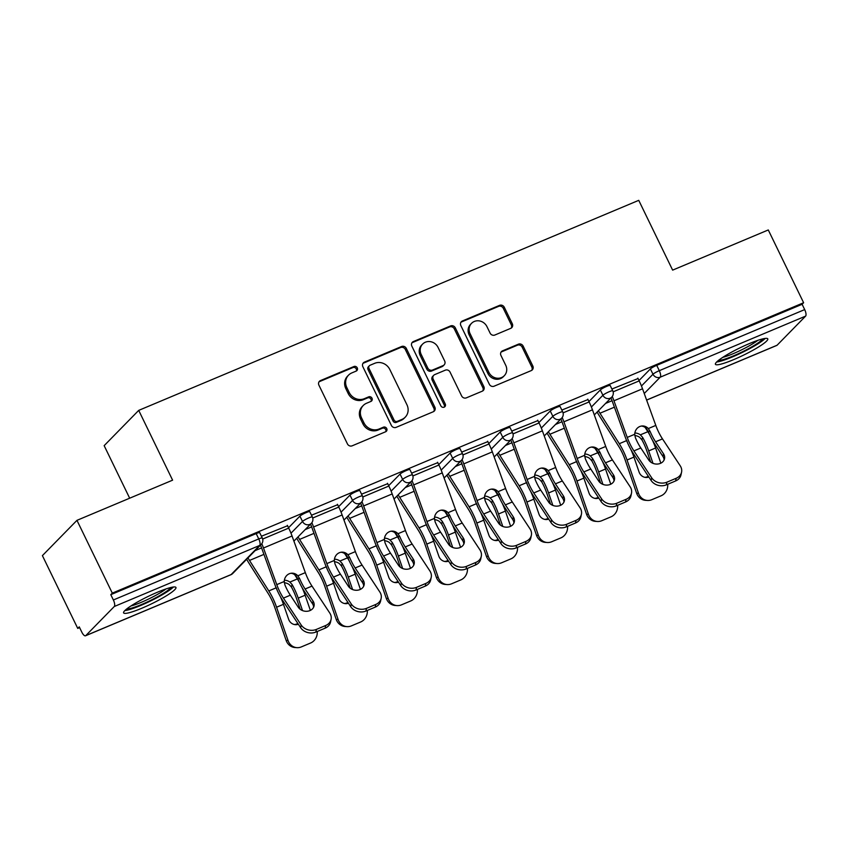 <?xml version="1.0" encoding="UTF-8"?>
<svg xmlns="http://www.w3.org/2000/svg" width="848" height="848" viewBox="0 0 848 848"><rect width="100%" height="100%" fill="white"/><g stroke="black" fill="none" stroke-linecap="round" stroke-linejoin="round"><path stroke-width="1.27" d="M357.262 367.873A2.565 2.364 44.4 0 0 353.955 366.516L320.48 380.582A3.657 3.381 44.4 0 0 318.912 385.162L347.426 443.886A3.657 3.381 44.4 0 0 352.153 445.825L385.628 431.759A2.565 2.364 44.4 0 0 386.73 428.547A2.565 2.364 44.4 0 0 383.413 427.191L379.077 429.014A11.724 10.812 44.4 0 1 363.93 422.813L361.555 417.916A11.724 10.812 44.4 0 1 363.262 405.482A11.724 10.812 44.4 0 1 366.569 403.245L370.905 401.422A2.565 2.364 44.4 0 0 371.996 398.21A2.565 2.364 44.4 0 0 368.679 396.853L364.354 398.677A11.724 10.812 44.4 0 1 349.196 392.476L346.821 387.578A11.724 10.812 44.4 0 1 348.539 375.145A11.724 10.812 44.4 0 1 351.835 372.908L356.171 371.085A2.565 2.364 44.4 0 0 357.262 367.873M356.298 371.021A2.565 2.364 44.4 0 0 352.948 367.544L319.473 381.611A3.657 3.381 44.4 0 0 319.007 381.854M385.766 431.696A2.565 2.364 44.4 0 0 382.406 428.219L378.07 430.042L379.077 429.014M371.032 401.358A2.565 2.364 44.4 0 0 367.672 397.882L363.347 399.705L364.354 398.677M749.452 343.557A29.097 4.06 154.1 0 0 715.415 364.29A29.097 4.06 154.1 0 0 733.732 359.594A29.097 4.06 154.1 0 0 767.779 338.861A29.097 4.06 154.1 0 0 749.452 343.557M157.633 592.148A29.097 4.06 154.1 0 0 123.596 612.881A29.097 4.06 154.1 0 0 141.913 608.196A29.097 4.06 154.1 0 0 175.949 587.452A29.097 4.06 154.1 0 0 157.633 592.148M510.74 328.346A3.657 3.381 44.4 0 0 512.309 323.766L504.306 307.294A3.657 3.381 44.4 0 0 499.578 305.354L462.404 320.968A3.657 3.381 44.4 0 0 460.835 325.547L489.349 384.271A3.657 3.381 44.4 0 0 494.077 386.211L531.251 370.597A3.657 3.381 44.4 0 0 532.82 366.007L523.152 346.111A3.657 3.381 44.4 0 0 518.425 344.171L502.514 350.849A3.657 3.381 44.4 0 0 500.945 355.439L505.737 365.308A9.794 9.042 44.4 0 1 504.306 375.696A9.794 9.042 44.4 0 1 488.883 372.389L470.11 333.73A9.794 9.042 44.4 0 1 471.541 323.332A9.794 9.042 44.4 0 1 486.964 326.65L490.102 333.094A3.657 3.381 44.4 0 0 494.829 335.034L510.74 328.346M85.765 635.618L231.154 574.552L259.668 545.444L114.279 606.511L85.765 635.618A5.597 2.014 -112.8 0 1 85.51 635.788A5.597 2.014 -112.8 0 1 81.832 632.173L79.256 626.863L77.74 628.4L42.4 555.62L76.956 520.343L172.6 480.169L138.712 410.379L638.745 200.34L672.634 270.13L768.277 229.956L803.618 302.736L112.296 593.123L110.791 594.671L113.367 599.981L258.757 538.915L256.181 533.593L110.791 594.671M76.956 520.343L112.296 593.123M406.33 348.443A3.657 3.381 44.4 0 0 401.602 346.503L364.428 362.117A3.657 3.381 44.4 0 0 362.859 366.707L391.373 425.42A3.657 3.381 44.4 0 0 396.101 427.36L433.275 411.746A3.657 3.381 44.4 0 0 434.844 407.157L406.33 348.443L405.323 349.471A3.657 3.381 44.4 0 0 400.595 347.532L363.421 363.145A3.657 3.381 44.4 0 0 362.955 363.389M413.411 341.543L450.585 325.929A3.657 3.381 44.4 0 1 455.323 327.869L483.837 386.582A3.657 3.381 44.4 0 1 482.268 391.172L466.358 397.85A3.657 3.381 44.4 0 1 461.619 395.91L450.055 372.102A3.657 3.381 44.4 0 0 445.327 370.163L434.77 374.593A3.657 3.381 44.4 0 0 433.201 379.183L445.242 403.966A2.565 2.364 44.4 0 1 444.871 406.69A2.565 2.364 44.4 0 1 440.833 405.821L411.842 346.122A3.657 3.381 44.4 0 1 413.411 341.543L412.404 342.571L449.578 326.957L450.585 325.929M138.712 410.379L104.156 445.656L129.67 498.2M114.279 606.511A5.597 2.014 -112.8 0 0 113.367 599.981M803.618 302.736L802.113 304.284L804.688 309.594A5.597 2.014 67.2 0 1 805.6 316.124L777.086 345.231A5.597 2.014 67.2 0 1 776.832 345.401L646.632 400.097M79.617 627.615L77.74 628.4M287.567 525.749L261.417 536.233M600.331 389.942A5.597 0.784 -25.9 0 1 606.649 386.381A5.597 0.784 -25.9 0 1 610.178 385.48L612.754 390.801A5.597 0.784 -25.9 0 0 609.235 391.702A5.597 0.784 154.1 0 0 602.907 395.263L600.331 389.942L588.947 401.56M639.01 380.529L650.395 368.912A5.597 0.784 -25.9 0 1 656.723 365.35L659.299 370.671L804.688 309.594M802.113 304.284L656.723 365.35M256.181 533.593A5.597 0.784 -25.9 0 1 259.7 532.692L262.286 538.014A5.597 0.784 -25.9 0 0 258.757 538.915A5.597 2.014 -112.8 0 1 259.668 545.444A5.597 5.162 44.4 0 0 261.248 544.374A5.597 5.597 0 0 0 262.286 538.014M587.982 399.567L561.832 410.05M500.193 432.003A5.597 0.784 -25.9 0 1 506.521 428.441A5.597 0.784 -25.9 0 1 510.04 427.54L512.627 432.862A5.597 0.784 -25.9 0 0 509.097 433.763A5.597 0.784 154.1 0 0 502.769 437.324L500.193 432.003L488.808 443.621M487.844 441.628L461.694 452.111M400.055 474.064A5.597 0.784 -25.9 0 1 406.383 470.502A5.597 0.784 -25.9 0 1 409.902 469.601L412.488 474.922A5.597 0.784 -25.9 0 0 408.959 475.823A5.597 0.784 154.1 0 0 402.641 479.385L400.055 474.064L388.681 485.681M387.706 483.689L361.555 494.172M299.916 516.135A5.597 0.784 -25.9 0 1 306.245 512.563A5.597 0.784 -25.9 0 1 309.764 511.662L312.35 516.983A5.597 0.784 -25.9 0 0 308.831 517.884A5.597 0.784 154.1 0 0 302.503 521.446L299.916 516.135L288.543 527.742M337.642 504.719L311.492 515.202M349.991 495.094A5.597 0.784 -25.9 0 1 356.319 491.533A5.597 0.784 -25.9 0 1 359.838 490.632L362.414 495.953A5.597 0.784 -25.9 0 0 358.895 496.854A5.597 0.784 154.1 0 0 352.567 500.415L349.991 495.094L338.606 506.712M437.769 462.658L411.619 473.142M450.118 453.033A5.597 0.784 -25.9 0 1 456.447 449.472A5.597 0.784 -25.9 0 1 459.976 448.571L462.552 453.892A5.597 0.784 -25.9 0 0 459.033 454.793A5.597 0.784 154.1 0 0 452.705 458.355L450.118 453.033L438.745 464.651M537.908 420.597L511.757 431.081M550.257 410.973A5.597 0.784 -25.9 0 1 556.585 407.411A5.597 0.784 -25.9 0 1 560.104 406.51L562.69 411.831A5.597 0.784 -25.9 0 0 559.171 412.732A5.597 0.784 154.1 0 0 552.843 416.294L550.257 410.973L538.883 422.59M638.046 378.537L611.896 389.02M348.539 375.145L347.532 376.173A11.724 10.812 44.4 0 0 345.814 388.607L346.821 387.578M363.347 399.705A11.724 10.812 44.4 0 1 348.189 393.504L345.814 388.607M363.262 405.482L362.255 406.51A11.724 10.812 44.4 0 0 360.548 418.944L361.555 417.916M378.07 430.042A11.724 10.812 44.4 0 1 362.923 423.841L360.548 418.944M433.752 411.503A3.657 3.381 44.4 0 0 433.837 408.185L405.323 349.471M370.11 365.234A2.565 2.364 44.4 0 0 369.007 368.435L394.034 419.983A2.565 2.364 44.4 0 0 397.352 421.339L401.92 419.421A11.724 10.812 44.4 0 0 405.227 417.184A11.724 10.812 44.4 0 0 406.934 404.75L389.826 369.516A11.724 10.812 44.4 0 0 374.678 363.315L370.11 365.234M369.389 365.721L368.382 366.749A2.565 2.364 44.4 0 0 368 369.463L369.007 368.435M405.227 417.184L404.22 418.212A11.724 10.812 44.4 0 1 400.913 420.449L396.345 422.368A2.565 2.364 44.4 0 1 393.027 421.011L368 369.463M482.735 390.928A3.657 3.381 44.4 0 0 482.83 387.61L454.316 328.897A3.657 3.381 44.4 0 0 449.578 326.957M433.741 375.293L432.734 376.321A3.657 3.381 44.4 0 0 432.194 380.211L444.235 405.005L445.242 403.966M444.278 407.125A2.565 2.364 44.4 0 0 444.235 405.005M438.056 347.394A9.794 9.042 44.4 0 0 422.633 344.076A9.794 9.042 44.4 0 0 421.202 354.464L427.816 368.085A3.657 3.381 44.4 0 0 432.554 370.025L443.112 365.594A3.657 3.381 44.4 0 0 444.67 361.004L438.056 347.394M422.633 344.076L421.626 345.104A9.794 9.042 44.4 0 0 420.195 355.492L421.202 354.464M444.14 364.894L443.133 365.923A3.657 3.381 44.4 0 1 442.105 366.622L431.547 371.053A3.657 3.381 44.4 0 1 426.809 369.113L420.195 355.492M471.541 323.332L470.534 324.36A9.794 9.042 44.4 0 0 469.103 334.759L470.11 333.73M504.306 375.696L503.299 376.724A9.794 9.042 44.4 0 1 487.876 373.417L469.103 334.759M531.717 370.353A3.657 3.381 44.4 0 0 531.813 367.036L522.145 347.139A3.657 3.381 44.4 0 0 517.418 345.2L501.507 351.878A3.657 3.381 44.4 0 0 501.041 352.121M511.206 328.102A3.657 3.381 44.4 0 0 511.302 324.795L503.299 308.322A3.657 3.381 44.4 0 0 498.571 306.382L461.397 321.996A3.657 3.381 44.4 0 0 460.92 322.24M300.203 609.277L296.312 597.978A24.995 8.989 -112.8 0 0 293.164 590.378A24.995 8.989 -112.8 0 0 291.426 587.049L289.221 584.579A8.586 7.25 14.7 0 0 284.313 582.735M302.058 587.59A29.85 10.738 67.2 0 1 305.132 595.222L310.368 610.401M284.377 580.18A8.586 7.25 -165.3 0 1 289.878 582.067L292.094 584.516A29.85 10.738 67.2 0 1 294.468 589.031A29.85 10.738 67.2 0 1 298.231 598.116L302.524 610.581M247.987 557.91A24.995 8.989 -112.8 0 0 249.503 560.443L268.805 590.918A29.85 10.738 67.2 0 1 272.812 598.137A29.85 10.738 67.2 0 1 276.565 607.221L288.055 640.547A11.194 10.271 94.1 0 0 296.874 647.66L294.956 647.522A11.194 10.271 -85.9 0 1 286.136 640.399L274.646 607.073A24.995 8.989 -112.8 0 0 271.498 599.472A24.995 8.989 -112.8 0 0 268.148 593.43L248.835 562.955A29.85 10.738 67.2 0 1 246.662 559.267M280.402 596.695A29.85 10.738 67.2 0 1 283.465 604.317L288.606 619.21A8.586 7.876 -85.9 0 0 295.369 624.669A8.586 7.876 -85.9 0 0 298.369 624.255M294.669 574.658L297.372 578.919A29.85 10.738 67.2 0 1 299.227 582.025M276.3 587.77L277.328 590.717A29.85 10.738 67.2 0 1 277.561 591.13M296.874 647.66A11.194 10.271 94.1 0 0 301.284 646.929L310.591 643.017A11.194 10.271 94.1 0 0 317.237 631.484M294.415 624.541A8.586 7.876 94.1 0 0 296.821 623.969A8.586 7.876 94.1 0 0 297.839 623.45M313.039 601.041A8.586 7.102 -168.2 0 1 314.057 605.896A8.586 7.102 -168.2 0 1 309.923 610.602A8.586 7.102 -168.2 0 1 298.273 607.242L290.334 595.201A24.995 8.989 67.2 0 1 286.454 588.342A24.995 8.989 67.2 0 1 284.886 584.855L284.25 581.484A8.586 7.929 -91.7 0 1 289.285 573.757A8.586 7.929 -91.7 0 1 291.935 573.184A8.586 7.929 -91.7 0 1 297.839 575.781L299.651 578.654L297.786 578.718A29.85 10.738 -112.8 0 0 299.916 583.477A29.85 10.738 -112.8 0 0 304.538 591.671L312.488 603.702L313.039 601.041L305.1 589A24.995 8.989 67.2 0 1 301.22 582.141A24.995 8.989 67.2 0 1 299.651 578.654M301.199 625.029A11.194 9.254 11.8 0 0 316.389 629.407L315.827 632.078A11.194 9.254 -168.2 0 1 300.648 627.69L301.199 625.029L283.433 598.105A24.995 8.989 67.2 0 1 279.564 591.247A24.995 8.989 67.2 0 1 276.766 584.632L263.484 547.999A29.85 10.738 -112.8 0 0 261.799 543.716M260.506 545.137A24.995 8.989 67.2 0 1 261.64 548.052L274.911 584.685A29.85 10.738 -112.8 0 0 278.25 592.582A29.85 10.738 -112.8 0 0 282.882 600.766L300.648 627.69M316.389 629.407L325.696 625.495A11.194 9.254 11.8 0 0 331.091 619.358A11.194 9.254 11.8 0 0 329.766 613.03L312 586.106A24.995 8.989 67.2 0 1 308.121 579.248A24.995 8.989 67.2 0 1 305.333 572.633L292.051 536A29.85 10.738 -112.8 0 0 288.712 528.103L287.366 525.336M297.786 578.718L295.984 575.834A8.586 7.929 88.3 0 0 291.012 573.269M331.091 619.358L330.54 622.029A11.194 9.254 -168.2 0 1 325.144 628.167L325.696 625.495M315.827 632.078L325.144 628.167M313.622 607.2A8.586 7.102 11.8 0 0 312.488 603.702M170.914 587.484A25.186 3.519 -25.9 0 1 141.68 604.454A25.186 3.519 -25.9 0 1 126.723 608.938M130.921 605.97A23.32 3.254 154.1 0 0 141.372 602.281A23.32 3.254 154.1 0 0 165.985 588.947M124.815 610.602A28.917 4.039 154.1 0 0 140.673 605.483A28.917 4.039 154.1 0 0 173.405 587.007M762.734 338.882A25.186 3.519 -25.9 0 1 755.663 344.511A25.186 3.519 -25.9 0 1 718.553 360.347M722.75 357.368A23.32 3.254 154.1 0 0 753.724 343.175A23.32 3.254 154.1 0 0 757.815 340.345M716.645 362.011A28.917 4.039 154.1 0 0 757.942 343.853A28.917 4.039 154.1 0 0 765.225 338.416M350.277 588.247L346.376 576.947A24.995 8.989 -112.8 0 0 343.228 569.347A24.995 8.989 -112.8 0 0 341.5 566.019L339.285 563.538A8.586 7.25 14.7 0 0 334.388 561.705M352.132 566.559A29.85 10.738 67.2 0 1 355.195 574.191L360.432 589.371M334.451 559.15A8.586 7.25 -165.3 0 1 339.953 561.037L342.157 563.485A29.85 10.738 67.2 0 1 344.542 568.001A29.85 10.738 67.2 0 1 348.295 577.085L352.598 589.551M298.051 536.879A24.995 8.989 -112.8 0 0 299.567 539.413L318.869 569.888A29.85 10.738 67.2 0 1 322.876 577.106A29.85 10.738 67.2 0 1 326.628 586.191L338.119 619.506A11.194 10.271 94.1 0 0 346.949 626.63L345.03 626.492A11.194 10.271 -85.9 0 1 336.2 619.369L324.71 586.042A24.995 8.989 -112.8 0 0 321.562 578.442A24.995 8.989 -112.8 0 0 318.212 572.4L298.909 541.925A29.85 10.738 67.2 0 1 296.726 538.236M330.466 575.665A29.85 10.738 67.2 0 1 333.529 583.286L338.67 598.179A8.586 7.876 -85.9 0 0 345.433 603.638A8.586 7.876 -85.9 0 0 348.443 603.225M344.733 553.627L347.436 557.889A29.85 10.738 67.2 0 1 349.291 560.994M326.363 566.74L327.402 569.686A29.85 10.738 67.2 0 1 327.625 570.1M346.949 626.63A11.194 10.271 94.1 0 0 351.348 625.898L360.654 621.987A11.194 10.271 94.1 0 0 367.301 610.454M344.479 603.511A8.586 7.876 94.1 0 0 346.885 602.939A8.586 7.876 94.1 0 0 347.913 602.419M400.341 567.217L396.44 555.917A24.995 8.989 -112.8 0 0 393.302 548.306A24.995 8.989 -112.8 0 0 391.564 544.988L389.359 542.508A8.586 7.25 14.7 0 0 384.451 540.674M402.196 545.529A29.85 10.738 67.2 0 1 405.259 553.161L410.496 568.34M384.515 538.12A8.586 7.25 -165.3 0 1 390.016 540.006L392.232 542.455A29.85 10.738 67.2 0 1 394.606 546.971A29.85 10.738 67.2 0 1 398.359 556.055L402.662 568.52M348.115 515.849A24.995 8.989 -112.8 0 0 349.63 518.382L368.944 548.857A29.85 10.738 67.2 0 1 372.94 556.076A29.85 10.738 67.2 0 1 376.703 565.15L388.193 598.476A11.194 10.271 94.1 0 0 397.012 605.599L395.094 605.461A11.194 10.271 -85.9 0 1 386.275 598.338L374.784 565.012A24.995 8.989 -112.8 0 0 371.636 557.412A24.995 8.989 -112.8 0 0 368.286 551.37L348.973 520.895A29.85 10.738 67.2 0 1 346.8 517.206M380.529 554.624A29.85 10.738 67.2 0 1 383.603 562.256L388.734 577.149A8.586 7.876 -85.9 0 0 395.497 582.608A8.586 7.876 -85.9 0 0 398.507 582.194M394.808 532.597L397.511 536.858A29.85 10.738 67.2 0 1 399.366 539.964M376.427 545.709L377.466 548.656A29.85 10.738 67.2 0 1 377.699 549.069M397.012 605.599A11.194 10.271 94.1 0 0 401.422 604.868L410.729 600.956A11.194 10.271 94.1 0 0 417.364 589.424M394.543 582.481A8.586 7.876 94.1 0 0 396.959 581.908A8.586 7.876 94.1 0 0 397.977 581.389M450.405 546.186L446.514 534.887A24.995 8.989 -112.8 0 0 443.366 527.276A24.995 8.989 -112.8 0 0 441.628 523.958L439.423 521.478A8.586 7.25 14.7 0 0 434.515 519.644M452.26 524.499A29.85 10.738 67.2 0 1 455.334 532.131L460.57 547.31M434.579 517.089A8.586 7.25 -165.3 0 1 440.08 518.976L442.296 521.425A29.85 10.738 67.2 0 1 444.681 525.94A29.85 10.738 67.2 0 1 448.433 535.024L452.726 547.49M398.189 494.819A24.995 8.989 -112.8 0 0 399.705 497.352L419.007 527.827A29.85 10.738 67.2 0 1 423.014 535.046A29.85 10.738 67.2 0 1 426.767 544.119L438.257 577.446A11.194 10.271 94.1 0 0 447.087 584.569L445.158 584.431A11.194 10.271 -85.9 0 1 436.338 577.308L424.848 543.981A24.995 8.989 -112.8 0 0 421.7 536.381A24.995 8.989 -112.8 0 0 418.35 530.339L399.037 499.864A29.85 10.738 67.2 0 1 396.864 496.175M430.604 533.593A29.85 10.738 67.2 0 1 433.667 541.225L438.808 556.118A8.586 7.876 -85.9 0 0 445.571 561.577A8.586 7.876 -85.9 0 0 448.581 561.164M444.871 511.567L447.574 515.828A29.85 10.738 67.2 0 1 449.429 518.934M426.502 524.679L427.53 527.626A29.85 10.738 67.2 0 1 427.763 528.039M447.087 584.569A11.194 10.271 94.1 0 0 451.486 583.837L460.793 579.926A11.194 10.271 94.1 0 0 467.439 568.393M444.617 561.45A8.586 7.876 94.1 0 0 447.023 560.878A8.586 7.876 94.1 0 0 448.051 560.358M500.479 525.156L496.578 513.856A24.995 8.989 -112.8 0 0 493.43 506.245A24.995 8.989 -112.8 0 0 491.702 502.928L489.497 500.447A8.586 7.25 14.7 0 0 484.59 498.613M502.334 503.468A29.85 10.738 67.2 0 1 505.397 511.09L510.634 526.279M484.653 496.059A8.586 7.25 -165.3 0 1 490.155 497.946L492.37 500.394A29.85 10.738 67.2 0 1 494.744 504.91A29.85 10.738 67.2 0 1 498.497 513.994L502.8 526.46M448.253 473.788A24.995 8.989 -112.8 0 0 449.769 476.322L469.082 506.797A29.85 10.738 67.2 0 1 473.078 514.015A29.85 10.738 67.2 0 1 476.83 523.089L488.331 556.415A11.194 10.271 94.1 0 0 497.151 563.538L495.232 563.401A11.194 10.271 -85.9 0 1 486.402 556.277L474.912 522.951A24.995 8.989 -112.8 0 0 471.774 515.351A24.995 8.989 -112.8 0 0 468.414 509.309L449.111 478.834A29.85 10.738 67.2 0 1 446.928 475.134M480.668 512.563A29.85 10.738 67.2 0 1 483.731 520.195L488.872 535.088A8.586 7.876 -85.9 0 0 495.635 540.547A8.586 7.876 -85.9 0 0 498.645 540.134M494.935 490.536L497.638 494.797A29.85 10.738 67.2 0 1 499.493 497.903M476.565 503.648L477.604 506.595A29.85 10.738 67.2 0 1 477.837 507.009M497.151 563.538A11.194 10.271 94.1 0 0 501.55 562.807L510.856 558.896A11.194 10.271 94.1 0 0 517.503 547.363M494.681 540.42A8.586 7.876 94.1 0 0 497.087 539.847A8.586 7.876 94.1 0 0 498.115 539.328M550.543 504.125L546.642 492.826A24.995 8.989 -112.8 0 0 543.504 485.215A24.995 8.989 -112.8 0 0 541.766 481.897L539.561 479.417A8.586 7.25 14.7 0 0 534.653 477.583M552.398 482.438A29.85 10.738 67.2 0 1 555.472 490.059L560.698 505.249M534.717 475.028A8.586 7.25 -165.3 0 1 540.218 476.915L542.434 479.364A29.85 10.738 67.2 0 1 544.808 483.879A29.85 10.738 67.2 0 1 548.571 492.964L552.864 505.429M498.327 452.758A24.995 8.989 -112.8 0 0 499.832 455.291L519.146 485.766A29.85 10.738 67.2 0 1 523.142 492.985A29.85 10.738 67.2 0 1 526.905 502.058L538.395 535.385A11.194 10.271 94.1 0 0 547.214 542.508L545.296 542.37A11.194 10.271 -85.9 0 1 536.477 535.247L524.986 501.921A24.995 8.989 -112.8 0 0 521.838 494.32A24.995 8.989 -112.8 0 0 518.488 488.268L499.175 457.803A29.85 10.738 67.2 0 1 497.002 454.104M530.731 491.533A29.85 10.738 67.2 0 1 533.805 499.165L538.936 514.058A8.586 7.876 -85.9 0 0 545.709 519.517A8.586 7.876 -85.9 0 0 548.709 519.103M545.01 469.506L547.713 473.767A29.85 10.738 67.2 0 1 549.568 476.873M526.629 482.618L527.668 485.565A29.85 10.738 67.2 0 1 527.901 485.978M547.214 542.508A11.194 10.271 94.1 0 0 551.624 541.777L560.931 537.865A11.194 10.271 94.1 0 0 567.566 526.332M544.745 519.389A8.586 7.876 94.1 0 0 547.161 518.817A8.586 7.876 94.1 0 0 548.179 518.298M363.114 580.011A8.586 7.102 -168.2 0 1 364.131 584.866A8.586 7.102 -168.2 0 1 359.987 589.572A8.586 7.102 -168.2 0 1 348.348 586.212L340.408 574.17A24.995 8.989 67.2 0 1 336.529 567.312A24.995 8.989 67.2 0 1 334.949 563.825L334.324 560.454A8.586 7.929 -91.7 0 1 339.348 552.726A8.586 7.929 -91.7 0 1 341.998 552.154A8.586 7.929 -91.7 0 1 347.903 554.751L349.715 557.624L347.85 557.687A29.85 10.738 -112.8 0 0 349.98 562.447A29.85 10.738 -112.8 0 0 354.612 570.64L362.552 582.671L363.114 580.011L355.164 567.969A24.995 8.989 67.2 0 1 351.295 561.111A24.995 8.989 67.2 0 1 349.715 557.624M351.273 603.999A11.194 9.254 11.8 0 0 366.453 608.376L365.901 611.048A11.194 9.254 -168.2 0 1 350.712 606.659L351.273 603.999L333.508 577.075A24.995 8.989 67.2 0 1 329.628 570.216A24.995 8.989 67.2 0 1 326.83 563.602L313.559 526.968A29.85 10.738 -112.8 0 0 311.863 522.686M310.569 524.106A24.995 8.989 67.2 0 1 311.704 527.021L324.975 563.655A29.85 10.738 -112.8 0 0 328.314 571.552A29.85 10.738 -112.8 0 0 332.946 579.735L350.712 606.659M366.453 608.376L375.759 604.465A11.194 9.254 11.8 0 0 381.165 598.328A11.194 9.254 11.8 0 0 379.83 591.999L362.064 565.075A24.995 8.989 67.2 0 1 358.195 558.217A24.995 8.989 67.2 0 1 355.397 551.603L342.126 514.969A29.85 10.738 -112.8 0 0 338.787 507.072L337.44 504.306M347.85 557.687L346.058 554.804A8.586 7.929 88.3 0 0 341.076 552.239M381.165 598.328L380.604 600.999A11.194 9.254 -168.2 0 1 375.208 607.136L375.759 604.465M365.901 611.048L375.208 607.136M363.697 586.159A8.586 7.102 11.8 0 0 362.552 582.671M413.177 558.98A8.586 7.102 -168.2 0 1 414.195 563.835A8.586 7.102 -168.2 0 1 410.061 568.542A8.586 7.102 -168.2 0 1 398.412 565.181L390.472 553.14A24.995 8.989 67.2 0 1 386.593 546.282A24.995 8.989 67.2 0 1 385.024 542.794L384.388 539.423A8.586 7.929 -91.7 0 1 389.412 531.696A8.586 7.929 -91.7 0 1 392.073 531.124A8.586 7.929 -91.7 0 1 397.977 533.721L399.79 536.593L397.913 536.646A29.85 10.738 -112.8 0 0 400.044 541.416A29.85 10.738 -112.8 0 0 404.676 549.61L412.616 561.641L413.177 558.98L405.238 546.939A24.995 8.989 67.2 0 1 401.358 540.081A24.995 8.989 67.2 0 1 399.79 536.593M401.337 582.968A11.194 9.254 11.8 0 0 416.527 587.346L415.965 590.017A11.194 9.254 -168.2 0 1 400.775 585.629L401.337 582.968L383.572 556.044A24.995 8.989 67.2 0 1 379.692 549.186A24.995 8.989 67.2 0 1 376.904 542.572L363.622 505.938A29.85 10.738 -112.8 0 0 361.937 501.656M360.633 503.076A24.995 8.989 67.2 0 1 361.767 505.991L375.049 542.625A29.85 10.738 -112.8 0 0 378.388 550.522A29.85 10.738 -112.8 0 0 383.01 558.705L400.775 585.629M416.527 587.346L425.834 583.435A11.194 9.254 11.8 0 0 431.229 577.297A11.194 9.254 11.8 0 0 429.904 570.969L412.139 544.045A24.995 8.989 67.2 0 1 408.259 537.187A24.995 8.989 67.2 0 1 405.461 530.572L392.189 493.939A29.85 10.738 -112.8 0 0 388.85 486.042L387.504 483.275M397.913 536.646L396.122 533.774A8.586 7.929 88.3 0 0 391.14 531.208M431.229 577.297L430.667 579.968A11.194 9.254 -168.2 0 1 425.272 586.106L425.834 583.435M415.965 590.017L425.272 586.106M413.76 565.128A8.586 7.102 11.8 0 0 412.616 561.641M463.241 537.95A8.586 7.102 -168.2 0 1 464.259 542.805A8.586 7.102 -168.2 0 1 460.125 547.511A8.586 7.102 -168.2 0 1 448.475 544.151L440.536 532.109A24.995 8.989 67.2 0 1 436.667 525.251A24.995 8.989 67.2 0 1 435.088 521.764L434.452 518.393A8.586 7.929 -91.7 0 1 439.487 510.666A8.586 7.929 -91.7 0 1 442.137 510.093A8.586 7.929 -91.7 0 1 448.041 512.69L449.853 515.563L447.988 515.616A29.85 10.738 -112.8 0 0 450.118 520.386A29.85 10.738 -112.8 0 0 454.751 528.58L462.69 540.611L463.241 537.95L455.302 525.908A24.995 8.989 67.2 0 1 451.422 519.05A24.995 8.989 67.2 0 1 449.853 515.563M451.401 561.938A11.194 9.254 11.8 0 0 466.591 566.316L466.04 568.987A11.194 9.254 -168.2 0 1 450.85 564.598L451.401 561.938L433.635 535.014A24.995 8.989 67.2 0 1 429.766 528.156A24.995 8.989 67.2 0 1 426.968 521.541L413.697 484.908A29.85 10.738 -112.8 0 0 412.001 480.625M410.708 482.046A24.995 8.989 67.2 0 1 411.842 484.961L425.113 521.594A29.85 10.738 -112.8 0 0 428.452 529.491A29.85 10.738 -112.8 0 0 433.084 537.674L450.85 564.598M466.591 566.316L475.898 562.404A11.194 9.254 11.8 0 0 481.293 556.267A11.194 9.254 11.8 0 0 479.968 549.939L462.202 523.015A24.995 8.989 67.2 0 1 458.323 516.156A24.995 8.989 67.2 0 1 455.535 509.542L442.253 472.908A29.85 10.738 -112.8 0 0 438.914 465.011L437.579 462.245M447.988 515.616L446.186 512.743A8.586 7.929 88.3 0 0 441.214 510.178M481.293 556.267L480.742 558.938A11.194 9.254 -168.2 0 1 475.346 565.075L475.898 562.404M466.04 568.987L475.346 565.075M463.824 544.098A8.586 7.102 11.8 0 0 462.69 540.611M513.316 516.909A8.586 7.102 -168.2 0 1 514.333 521.774A8.586 7.102 -168.2 0 1 510.189 526.481A8.586 7.102 -168.2 0 1 498.55 523.121L490.61 511.079A24.995 8.989 67.2 0 1 486.731 504.221A24.995 8.989 67.2 0 1 485.151 500.733L484.526 497.363A8.586 7.929 -91.7 0 1 489.55 489.635A8.586 7.929 -91.7 0 1 492.2 489.063A8.586 7.929 -91.7 0 1 498.115 491.66L499.917 494.532L498.052 494.585A29.85 10.738 -112.8 0 0 500.182 499.355A29.85 10.738 -112.8 0 0 504.814 507.549L512.754 519.58L513.316 516.909L505.376 504.878A24.995 8.989 67.2 0 1 501.497 498.02A24.995 8.989 67.2 0 1 499.917 494.532M501.475 540.907A11.194 9.254 11.8 0 0 516.665 545.285L516.103 547.956A11.194 9.254 -168.2 0 1 500.914 543.568L501.475 540.907L483.71 513.983A24.995 8.989 67.2 0 1 479.83 507.125A24.995 8.989 67.2 0 1 477.032 500.511L463.761 463.877A29.85 10.738 -112.8 0 0 462.065 459.595M460.771 461.005A24.995 8.989 67.2 0 1 461.906 463.93L475.187 500.564A29.85 10.738 -112.8 0 0 478.516 508.461A29.85 10.738 -112.8 0 0 483.148 516.644L500.914 543.568M516.665 545.285L525.972 541.374A11.194 9.254 11.8 0 0 531.367 535.236A11.194 9.254 11.8 0 0 530.032 528.908L512.277 501.984A24.995 8.989 67.2 0 1 508.397 495.126A24.995 8.989 67.2 0 1 505.599 488.512L492.328 451.878A29.85 10.738 -112.8 0 0 488.989 443.981L487.642 441.214M498.052 494.585L496.26 491.713A8.586 7.929 88.3 0 0 491.278 489.148M531.367 535.236L530.806 537.908A11.194 9.254 -168.2 0 1 525.41 544.045L525.972 541.374M516.103 547.956L525.41 544.045M513.899 523.068A8.586 7.102 11.8 0 0 512.754 519.58M563.379 495.879A8.586 7.102 -168.2 0 1 564.397 500.744A8.586 7.102 -168.2 0 1 560.263 505.45A8.586 7.102 -168.2 0 1 548.614 502.08L540.674 490.049A24.995 8.989 67.2 0 1 536.795 483.19A24.995 8.989 67.2 0 1 535.226 479.703L534.59 476.332A8.586 7.929 -91.7 0 1 539.625 468.605A8.586 7.929 -91.7 0 1 542.275 468.032A8.586 7.929 -91.7 0 1 548.179 470.619L549.992 473.502L548.126 473.555A29.85 10.738 -112.8 0 0 550.257 478.325A29.85 10.738 -112.8 0 0 554.878 486.519L562.818 498.55L563.379 495.879L555.44 483.848A24.995 8.989 67.2 0 1 551.56 476.989A24.995 8.989 67.2 0 1 549.992 473.502M551.539 519.877A11.194 9.254 11.8 0 0 566.729 524.255L566.167 526.926A11.194 9.254 -168.2 0 1 550.977 522.538L551.539 519.877L533.774 492.953A24.995 8.989 67.2 0 1 529.894 486.095A24.995 8.989 67.2 0 1 527.106 479.48L513.824 442.847A29.85 10.738 -112.8 0 0 512.139 438.564M510.835 439.974A24.995 8.989 67.2 0 1 511.98 442.9L525.251 479.533A29.85 10.738 -112.8 0 0 528.59 487.43A29.85 10.738 -112.8 0 0 533.222 495.614L550.977 522.538M566.729 524.255L576.036 520.343A11.194 9.254 11.8 0 0 581.431 514.206A11.194 9.254 11.8 0 0 580.106 507.878L562.341 480.954A24.995 8.989 67.2 0 1 558.461 474.096A24.995 8.989 67.2 0 1 555.663 467.481L542.391 430.848A29.85 10.738 -112.8 0 0 539.052 422.951L537.706 420.184M548.126 473.555L546.324 470.682A8.586 7.929 88.3 0 0 541.342 468.117M581.431 514.206L580.869 516.877A11.194 9.254 -168.2 0 1 575.474 523.015L576.036 520.343M566.167 526.926L575.474 523.015M563.962 502.037A8.586 7.102 11.8 0 0 562.818 498.55M600.607 483.095L596.716 471.795A24.995 8.989 -112.8 0 0 593.568 464.185A24.995 8.989 -112.8 0 0 591.84 460.867L589.625 458.386A8.586 7.25 14.7 0 0 584.717 456.553M602.472 461.407A29.85 10.738 67.2 0 1 605.536 469.029L610.772 484.219M584.781 453.998A8.586 7.25 -165.3 0 1 590.282 455.874L592.498 458.333A29.85 10.738 67.2 0 1 594.883 462.849A29.85 10.738 67.2 0 1 598.635 471.933L602.939 484.399M548.391 431.727A24.995 8.989 -112.8 0 0 549.907 434.261L569.209 464.736A29.85 10.738 67.2 0 1 573.216 471.954A29.85 10.738 67.2 0 1 576.969 481.028L588.459 514.354A11.194 10.271 94.1 0 0 597.289 521.478L595.37 521.34A11.194 10.271 -85.9 0 1 586.54 514.217L575.05 480.89A24.995 8.989 -112.8 0 0 571.902 473.29A24.995 8.989 -112.8 0 0 568.552 467.237L549.25 436.773A29.85 10.738 67.2 0 1 547.066 433.074M580.806 470.502A29.85 10.738 67.2 0 1 583.869 478.134L589.01 493.027A8.586 7.876 -85.9 0 0 595.773 498.486A8.586 7.876 -85.9 0 0 598.783 498.073M595.073 448.475L597.776 452.737A29.85 10.738 67.2 0 1 599.631 455.842M576.704 461.588L577.732 464.534A29.85 10.738 67.2 0 1 577.965 464.948M597.289 521.478A11.194 10.271 94.1 0 0 601.688 520.746L610.995 516.835A11.194 10.271 94.1 0 0 617.641 505.302M594.819 498.359A8.586 7.876 94.1 0 0 597.225 497.787A8.586 7.876 94.1 0 0 598.253 497.267M613.443 474.848A8.586 7.102 -168.2 0 1 614.461 479.714A8.586 7.102 -168.2 0 1 610.327 484.409A8.586 7.102 -168.2 0 1 598.688 481.049L590.738 469.018A24.995 8.989 67.2 0 1 586.869 462.16A24.995 8.989 67.2 0 1 585.29 458.673L584.664 455.302A8.586 7.929 -91.7 0 1 589.689 447.574A8.586 7.929 -91.7 0 1 592.339 447.002A8.586 7.929 -91.7 0 1 598.243 449.588L600.055 452.472L598.19 452.525A29.85 10.738 -112.8 0 0 600.32 457.295A29.85 10.738 -112.8 0 0 604.953 465.488L612.892 477.519L613.443 474.848L605.504 462.817A24.995 8.989 67.2 0 1 601.624 455.959A24.995 8.989 67.2 0 1 600.055 452.472M601.603 498.847A11.194 9.254 11.8 0 0 616.793 503.224L616.242 505.896A11.194 9.254 -168.2 0 1 601.052 501.507L601.603 498.847L583.848 471.923A24.995 8.989 67.2 0 1 579.968 465.064A24.995 8.989 67.2 0 1 577.17 458.45L563.899 421.816A29.85 10.738 -112.8 0 0 562.203 417.534M560.91 418.944A24.995 8.989 67.2 0 1 562.044 421.869L575.315 458.503A29.85 10.738 -112.8 0 0 578.654 466.4A29.85 10.738 -112.8 0 0 583.286 474.583L601.052 501.507M616.793 503.224L626.1 499.313A11.194 9.254 11.8 0 0 631.495 493.176A11.194 9.254 11.8 0 0 630.17 486.847L612.404 459.923A24.995 8.989 67.2 0 1 608.525 453.065A24.995 8.989 67.2 0 1 605.737 446.451L592.455 409.817A29.85 10.738 -112.8 0 0 589.127 401.92L587.781 399.154M598.19 452.525L596.398 449.641A8.586 7.929 88.3 0 0 591.416 447.087M631.495 493.176L630.944 495.847A11.194 9.254 -168.2 0 1 625.548 501.984L626.1 499.313M616.242 505.896L625.548 501.984M614.026 481.007A8.586 7.102 11.8 0 0 612.892 477.519M650.681 462.065L646.78 450.765A24.995 8.989 -112.8 0 0 643.632 443.154A24.995 8.989 -112.8 0 0 641.904 439.836L639.699 437.356A8.586 7.25 14.7 0 0 634.792 435.522M652.536 440.377A29.85 10.738 67.2 0 1 655.599 447.998L660.836 463.188M634.855 432.968A8.586 7.25 -165.3 0 1 640.357 434.844L642.572 437.303A29.85 10.738 67.2 0 1 644.946 441.819A29.85 10.738 67.2 0 1 648.699 450.903L653.002 463.368M598.455 410.697A24.995 8.989 -112.8 0 0 599.971 413.23L619.284 443.705A29.85 10.738 67.2 0 1 623.28 450.924A29.85 10.738 67.2 0 1 627.043 459.998L638.533 493.324A11.194 10.271 94.1 0 0 647.353 500.447L645.434 500.309A11.194 10.271 -85.9 0 1 636.615 493.186L625.114 459.86A24.995 8.989 -112.8 0 0 621.976 452.26A24.995 8.989 -112.8 0 0 618.616 446.207L599.313 415.743A29.85 10.738 67.2 0 1 597.13 412.043M630.87 449.472A29.85 10.738 67.2 0 1 633.944 457.104L639.074 471.997A8.586 7.876 -85.9 0 0 645.837 477.456A8.586 7.876 -85.9 0 0 648.847 477.042M645.148 427.445L647.84 431.706A29.85 10.738 67.2 0 1 649.695 434.812M626.767 440.557L627.806 443.504A29.85 10.738 67.2 0 1 628.039 443.917M647.353 500.447A11.194 10.271 94.1 0 0 651.752 499.716L661.058 495.804A11.194 10.271 94.1 0 0 667.705 484.272M644.883 477.329A8.586 7.876 94.1 0 0 647.3 476.756A8.586 7.876 94.1 0 0 648.317 476.237M663.518 453.818A8.586 7.102 -168.2 0 1 664.535 458.683A8.586 7.102 -168.2 0 1 660.401 463.379A8.586 7.102 -168.2 0 1 648.752 460.019L640.812 447.988A24.995 8.989 67.2 0 1 636.933 441.13A24.995 8.989 67.2 0 1 635.364 437.642L634.728 434.271A8.586 7.929 -91.7 0 1 639.752 426.544A8.586 7.929 -91.7 0 1 642.402 425.972A8.586 7.929 -91.7 0 1 648.317 428.558L650.119 431.441L648.254 431.494A29.85 10.738 -112.8 0 0 650.384 436.264A29.85 10.738 -112.8 0 0 655.016 444.458L662.956 456.489L663.518 453.818L655.578 441.787A24.995 8.989 67.2 0 1 651.699 434.929A24.995 8.989 67.2 0 1 650.119 431.441M651.677 477.806A11.194 9.254 11.8 0 0 666.867 482.194L666.305 484.865A11.194 9.254 -168.2 0 1 651.116 480.477L651.677 477.806L633.912 450.892A24.995 8.989 67.2 0 1 630.032 444.034A24.995 8.989 67.2 0 1 627.234 437.42L613.963 400.786A29.85 10.738 -112.8 0 0 612.277 396.504M610.973 397.913A24.995 8.989 67.2 0 1 612.108 400.839L625.389 437.473A29.85 10.738 -112.8 0 0 628.728 445.37A29.85 10.738 -112.8 0 0 633.35 453.553L651.116 480.477M666.867 482.194L676.174 478.283A11.194 9.254 11.8 0 0 681.569 472.145A11.194 9.254 11.8 0 0 680.234 465.817L662.479 438.893A24.995 8.989 67.2 0 1 658.599 432.035A24.995 8.989 67.2 0 1 655.801 425.42L642.53 388.787A29.85 10.738 -112.8 0 0 639.191 380.89L637.844 378.123M648.254 431.494L646.462 428.611A8.586 7.929 88.3 0 0 641.48 426.056M681.569 472.145L681.008 474.816A11.194 9.254 -168.2 0 1 675.612 480.954L676.174 478.283M666.305 484.865L675.612 480.954M664.101 459.976A8.586 7.102 11.8 0 0 662.956 456.489M352.948 367.544L353.955 366.516M382.406 428.219L383.413 427.191M367.672 397.882L368.679 396.853M85.51 635.788L230.9 574.721A5.597 2.014 -112.8 0 0 231.154 574.552A5.597 5.162 44.4 0 0 232.734 573.481L261.248 544.374M805.6 316.124L660.21 377.19L644.236 393.504M646.6 400.044L777.086 345.231M641.459 385.988L652.981 374.233A5.597 0.784 154.1 0 1 659.299 370.671A5.597 2.014 67.2 0 1 660.21 377.19A5.597 5.162 -135.6 0 1 652.981 374.233L650.395 368.912M290.981 533.212L302.503 521.446A5.597 5.162 -135.6 0 0 309.743 524.414A5.597 5.162 44.4 0 0 311.311 523.343A5.597 5.597 0 0 0 312.35 516.983M341.044 512.181L352.567 500.415A5.597 5.162 -135.6 0 0 359.806 503.383A5.597 5.162 44.4 0 0 361.386 502.313A5.597 5.597 0 0 0 362.414 495.953M391.119 491.151L402.641 479.385A5.597 5.162 -135.6 0 0 409.87 482.353A5.597 5.162 44.4 0 0 411.45 481.282A5.597 5.597 0 0 0 412.488 474.922M441.183 470.11L452.705 458.355A5.597 5.162 -135.6 0 0 459.945 461.323A5.597 5.162 44.4 0 0 461.513 460.252A5.597 5.597 0 0 0 462.552 453.892M491.257 449.08L502.769 437.324A5.597 5.162 -135.6 0 0 510.008 440.292A5.597 5.162 44.4 0 0 511.588 439.222A5.597 5.597 0 0 0 512.627 432.862M541.321 428.049L552.843 416.294A5.597 5.162 -135.6 0 0 560.072 419.262A5.597 5.162 44.4 0 0 561.652 418.191A5.597 5.597 0 0 0 562.69 411.831M591.385 407.019L602.907 395.263A5.597 5.162 -135.6 0 0 610.147 398.221A5.597 5.162 44.4 0 0 611.715 397.161A5.597 5.597 0 0 0 612.754 390.801M348.189 393.504L349.196 392.476M362.923 423.841L363.93 422.813M319.473 381.611L320.48 380.582M433.837 408.185L434.844 407.157M363.421 363.145L364.428 362.117M400.595 347.532L401.602 346.503M393.027 421.011L394.034 419.983M396.345 422.368L397.352 421.339M400.913 420.449L401.92 419.421M454.316 328.897L455.323 327.869M482.83 387.61L483.837 386.582M432.194 380.211L433.201 379.183M426.809 369.113L427.816 368.085M431.547 371.053L432.554 370.025M442.105 366.622L443.112 365.594M487.876 373.417L488.883 372.389M501.507 351.878L502.514 350.849M517.418 345.2L518.425 344.171M522.145 347.139L523.152 346.111M531.813 367.036L532.82 366.007M461.397 321.996L462.404 320.968M498.571 306.382L499.578 305.354M503.299 308.322L504.306 307.294M511.302 324.795L512.309 323.766M305.132 595.222L298.231 598.116M283.465 604.317L276.565 607.221M297.372 578.919L289.878 582.067M263.929 554.38L249.503 560.443M276.13 587.844L268.805 590.918M261.587 547.914L255.11 550.628M286.136 640.399L288.055 640.547M292.094 584.516L291.426 587.049M276.766 584.632L284.25 581.484M297.839 575.781L305.333 572.633M305.1 589L312 586.106M283.433 598.105L290.334 595.201M263.484 547.999L292.051 536M262.668 539.052L288.712 528.103M355.195 574.191L348.295 577.085M333.529 583.286L326.628 586.191M347.436 557.889L339.953 561.037M313.993 533.35L299.567 539.413M326.194 566.814L318.869 569.888M311.651 526.884L305.185 529.597M336.2 619.369L338.119 619.506M342.157 563.485L341.5 566.019M405.259 553.161L398.359 556.055M383.603 562.256L376.703 565.15M397.511 536.858L390.016 540.006M364.068 512.319L349.63 518.382M376.268 545.783L368.944 548.857M361.725 505.853L355.248 508.567M386.275 598.338L388.193 598.476M392.232 542.455L391.564 544.988M455.334 532.131L448.433 535.024M433.667 541.225L426.767 544.119M447.574 515.828L440.08 518.976M414.131 491.289L399.705 497.352M426.332 524.753L419.007 527.827M411.789 484.823L405.312 487.536M436.338 577.308L438.257 577.446M442.296 521.425L441.628 523.958M505.397 511.09L498.497 513.994M483.731 520.195L476.83 523.089M497.638 494.797L490.155 497.946M464.206 470.258L449.769 476.322M476.396 503.712L469.082 506.797M461.853 463.792L455.387 466.506M486.402 556.277L488.331 556.415M492.37 500.394L491.702 502.928M555.472 490.059L548.571 492.964M533.805 499.165L526.905 502.058M547.713 473.767L540.218 476.915M514.27 449.228L499.832 455.291M526.47 482.682L519.146 485.766M511.927 442.762L505.45 445.476M536.477 535.247L538.395 535.385M542.434 479.364L541.766 481.897M326.83 563.602L334.324 560.454M347.903 554.751L355.397 551.603M355.164 567.969L362.064 565.075M333.508 577.075L340.408 574.17M313.559 526.968L342.126 514.969M312.732 518.022L338.787 507.072M376.904 542.572L384.388 539.423M397.977 533.721L405.461 530.572M405.238 546.939L412.139 544.045M383.572 556.044L390.472 553.14M363.622 505.938L392.189 493.939M362.796 496.981L388.85 486.042M426.968 521.541L434.452 518.393M448.041 512.69L455.535 509.542M455.302 525.908L462.202 523.015M433.635 535.014L440.536 532.109M413.697 484.908L442.253 472.908M412.87 475.951L438.914 465.011M477.032 500.511L484.526 497.363M498.115 491.66L505.599 488.512M505.376 504.878L512.277 501.984M483.71 513.983L490.61 511.079M463.761 463.877L492.328 451.878M462.934 454.92L488.989 443.981M527.106 479.48L534.59 476.332M548.179 470.619L555.663 467.481M555.44 483.848L562.341 480.954M533.774 492.953L540.674 490.049M513.824 442.847L542.391 430.848M513.008 433.89L539.052 422.951M605.536 469.029L598.635 471.933M583.869 478.134L576.969 481.028M597.776 452.737L590.282 455.874M564.333 428.198L549.907 434.261M576.534 461.651L569.209 464.736M561.991 421.732L555.525 424.445M586.54 514.217L588.459 514.354M592.498 458.333L591.84 460.867M577.17 458.45L584.664 455.302M598.243 449.588L605.737 446.451M605.504 462.817L612.404 459.923M583.848 471.923L590.738 469.018M563.899 421.816L592.455 409.817M563.072 412.859L589.127 401.92M655.599 447.998L648.699 450.903M633.944 457.104L627.043 459.998M647.84 431.706L640.357 434.844M614.408 407.167L599.971 413.23M626.608 440.621L619.284 443.705M612.055 400.701L605.589 403.415M636.615 493.186L638.533 493.324M642.572 437.303L641.904 439.836M627.234 437.42L634.728 434.271M648.317 428.558L655.801 425.42M655.578 441.787L662.479 438.893M633.912 450.892L640.812 447.988M613.963 400.786L642.53 388.787M613.136 391.829L639.191 380.89M230.9 574.721A5.597 5.597 0 0 0 232.734 573.481M293.906 541.109L311.311 523.343M343.97 520.078L361.386 502.313M394.044 499.048L411.45 481.282M444.108 478.018L461.513 460.252M494.172 456.987L511.588 439.222M544.246 435.957L561.652 418.191M594.31 414.926L611.715 397.161"/></g></svg>
